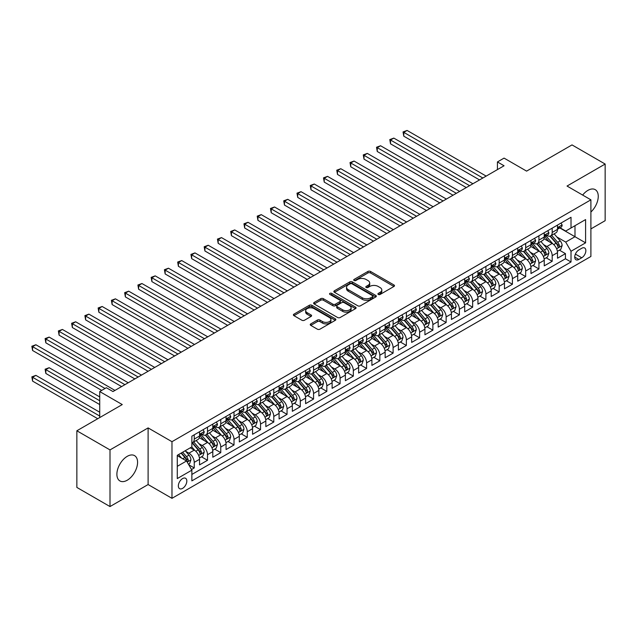 <?xml version="1.0" encoding="UTF-8"?>
<svg xmlns="http://www.w3.org/2000/svg" width="637" height="637" viewBox="0 0 637 637"><rect width="100%" height="100%" fill="white"/><g stroke="black" fill="none" stroke-linecap="round" stroke-linejoin="round"><path stroke-width="0.96" d="M378.29 294.453A1.29 0.741 0 0 0 380.114 294.453L393.945 286.467A1.839 1.059 0 0 0 394.478 285.718A1.839 1.059 0 0 0 393.945 284.962L370.519 271.442A1.839 1.059 0 0 0 367.915 271.442L354.092 279.428A1.29 0.741 0 0 0 353.71 279.954A1.29 0.741 0 0 0 354.092 280.479A1.29 0.741 0 0 0 355.908 280.479L357.699 279.444A5.892 3.4 0 0 1 366.028 279.444L367.979 280.567A5.892 3.4 0 0 1 369.707 282.971A5.892 3.4 0 0 1 367.979 285.376L366.195 286.411A1.29 0.741 0 0 0 365.813 286.937A1.29 0.741 0 0 0 366.195 287.462A1.29 0.741 0 0 0 368.011 287.462L369.802 286.427A5.892 3.4 0 0 1 378.131 286.427L380.082 287.558A5.892 3.4 0 0 1 381.81 289.962A5.892 3.4 0 0 1 380.082 292.367L378.29 293.402A1.29 0.741 0 0 0 377.916 293.928A1.29 0.741 0 0 0 378.29 294.453L378.29 293.402M127.233 480.226A14.627 8.44 120 0 0 136.788 467.343A14.627 8.44 120 0 0 134.542 455.622A14.627 8.44 120 0 0 127.233 456.347A14.627 8.44 120 0 0 117.678 469.23A14.627 8.44 120 0 0 119.923 480.951A14.627 8.44 120 0 0 127.233 480.226M590.897 212.025A14.627 8.44 120 0 0 595.229 189.651A14.627 8.44 120 0 0 587.919 190.375A14.627 8.44 120 0 0 582.656 195.065M182.58 488.38A5.996 3.464 120 0 0 186.506 483.093A5.996 3.464 120 0 0 185.582 478.283A5.996 3.464 120 0 0 182.58 478.578A5.996 3.464 120 0 0 178.663 483.865A5.996 3.464 120 0 0 179.586 488.675A5.996 3.464 120 0 0 182.58 488.38M310.792 323.883A1.839 1.059 0 0 0 310.251 324.631A1.839 1.059 0 0 0 310.792 325.388L317.361 329.178A1.839 1.059 0 0 0 319.965 329.178L335.317 320.315A1.839 1.059 0 0 0 335.858 319.559A1.839 1.059 0 0 0 335.317 318.811L311.899 305.29A1.839 1.059 0 0 0 309.295 305.29L293.936 314.152A1.839 1.059 0 0 0 293.402 314.901A1.839 1.059 0 0 0 293.936 315.657L301.874 320.236A1.839 1.059 0 0 0 304.478 320.236L311.047 316.446A1.839 1.059 0 0 0 311.589 315.689A1.839 1.059 0 0 0 311.047 314.941L307.114 312.671A4.921 2.843 0 0 1 305.672 310.657A4.921 2.843 0 0 1 308.714 308.037A4.921 2.843 0 0 1 314.073 308.65L329.496 317.552A4.921 2.843 0 0 1 330.937 319.559A4.921 2.843 0 0 1 327.896 322.187A4.921 2.843 0 0 1 322.537 321.574L319.965 320.085A1.839 1.059 0 0 0 317.361 320.085L310.792 323.883L310.792 325.388M590.897 228.914L605.15 220.681L605.15 164.043L572.01 144.91L526.6 171.122L504.066 158.111L497.433 161.941L504.066 165.763L112.98 391.556L106.355 387.726L99.722 391.556L99.722 417.577M110.002 449.913L110.002 506.558L148.11 484.55L148.11 427.913L110.002 449.913L76.854 430.779L122.264 404.567L99.722 391.556M148.11 427.913L171.974 441.688L590.897 199.827L590.897 256.464L171.974 498.325L171.974 441.688M605.15 164.043L567.034 186.052L590.897 199.827M357.835 305.816A1.839 1.059 0 0 0 360.431 305.816L375.79 296.946A1.839 1.059 0 0 0 376.324 296.197A1.839 1.059 0 0 0 375.79 295.449L352.365 281.92A1.839 1.059 0 0 0 349.761 281.92L334.409 290.791A1.839 1.059 0 0 0 333.868 291.539A1.839 1.059 0 0 0 334.409 292.287L357.835 305.816M330.436 294.732A1.29 0.741 0 0 1 331.742 294.907L331.742 293.378L355.557 307.13A1.839 1.059 0 0 1 356.091 307.878A1.839 1.059 0 0 1 355.557 308.634L340.198 317.497A1.839 1.059 0 0 1 337.594 317.497L314.176 303.976L314.176 302.471A1.839 1.059 0 0 0 313.635 303.22A1.839 1.059 0 0 0 314.176 303.976M314.176 302.471L320.745 298.673A1.839 1.059 0 0 1 323.349 298.673L332.848 304.16A1.839 1.059 0 0 0 335.452 304.16L339.808 301.643A1.839 1.059 0 0 0 340.349 300.895A1.839 1.059 0 0 0 339.808 300.138L329.918 294.429A1.29 0.741 0 0 1 329.544 293.904A1.29 0.741 0 0 1 330.34 293.219A1.29 0.741 0 0 1 331.742 293.378M110.002 506.558L76.854 487.424L76.854 430.779M191.498 469.533L194.245 467.94L188.743 464.763M185.614 451.251L188.942 453.17A7.501 4.332 60 0 1 194.245 462.358L199.548 459.293L199.548 464.883L207.503 460.288L201.475 456.809M198.871 443.591L202.2 445.518A7.501 4.332 60 0 1 207.503 454.699L212.806 451.641L212.806 457.223L220.76 452.636L214.733 449.149M212.129 435.939L215.457 437.866A7.501 4.332 60 0 1 220.76 447.047L226.063 443.989L226.063 449.571L234.018 444.984L227.99 441.497M225.387 428.287L228.715 430.206A7.501 4.332 60 0 1 234.018 439.395L239.321 436.329L239.321 441.919L247.275 437.324L241.248 433.845M238.644 420.635L241.972 422.554A7.501 4.332 60 0 1 247.275 431.743L252.578 428.677L252.578 434.267L260.533 429.672L254.505 426.193M251.902 412.975L255.23 414.902A7.501 4.332 60 0 1 260.533 424.083L265.836 421.025L265.836 426.615L273.791 422.02L267.755 418.533M265.159 405.323L268.488 407.25A7.501 4.332 60 0 1 273.791 416.431L279.094 413.373L279.094 418.955L287.048 414.368L281.013 410.881M278.417 397.671L281.745 399.59A7.501 4.332 60 0 1 287.048 408.779L292.351 405.713L292.351 411.303L300.306 406.709L294.27 403.229M291.674 390.019L295.003 391.938A7.501 4.332 60 0 1 300.306 401.127L305.609 398.061L305.609 403.651L313.563 399.057L307.528 395.577M304.932 382.367L308.26 384.286A7.501 4.332 60 0 1 313.563 393.467L318.866 390.409L318.866 395.999L326.821 391.405L320.785 387.917M318.189 374.707L321.518 376.634A7.501 4.332 60 0 1 326.821 385.815L332.124 382.757L332.124 388.339L340.078 383.753L334.043 380.265M331.447 367.055L334.775 368.974A7.501 4.332 60 0 1 340.078 378.163L345.381 375.097L345.381 380.687L353.336 376.093L347.3 372.613M344.705 359.403L348.033 361.322A7.501 4.332 60 0 1 353.336 370.511L358.639 367.445L358.639 373.035L366.594 368.441L360.558 364.961M357.962 351.751L361.29 353.67A7.501 4.332 60 0 1 366.594 362.851L371.897 359.794L371.897 365.383L379.843 360.789L373.815 357.309M371.212 344.091L374.548 346.018A7.501 4.332 60 0 1 379.843 355.199L385.146 352.142L385.146 357.723L393.101 353.137L387.073 349.649M384.469 336.44L387.798 338.358A7.501 4.332 60 0 1 393.101 347.547L398.404 344.482L398.404 350.071L406.358 345.477L400.331 341.997M397.727 328.788L401.055 330.707A7.501 4.332 60 0 1 406.358 339.895L411.661 336.83L411.661 342.419L419.616 337.825L413.588 334.345M410.984 321.136L414.313 323.055A7.501 4.332 60 0 1 419.616 332.235L424.919 329.178L424.919 334.767L432.873 330.173L426.846 326.693M424.242 313.476L427.57 315.403A7.501 4.332 60 0 1 432.873 324.583L438.176 321.526L438.176 327.107L446.131 322.521L440.103 319.033M437.5 305.824L440.828 307.743A7.501 4.332 60 0 1 446.131 316.931L451.434 313.866L451.434 319.455L459.388 314.861L453.361 311.382M450.757 298.172L454.085 300.091A7.501 4.332 60 0 1 459.388 309.279L464.692 306.214L464.692 311.804L472.646 307.209L466.61 303.73M464.015 290.52L467.343 292.439A7.501 4.332 60 0 1 472.646 301.62L477.949 298.562L477.949 304.152L485.904 299.557L479.868 296.078M477.272 282.86L480.601 284.787A7.501 4.332 60 0 1 485.904 293.968L491.207 290.91L491.207 296.492L499.161 291.905L493.126 288.418M490.53 275.208L493.858 277.127A7.501 4.332 60 0 1 499.161 286.316L504.464 283.258L504.464 288.84L512.419 284.245L506.383 280.766M503.787 267.556L507.116 269.475A7.501 4.332 60 0 1 512.419 278.664L517.722 275.598L517.722 281.188L525.676 276.593L519.641 273.114M517.045 259.904L520.373 261.823A7.501 4.332 60 0 1 525.676 271.012L530.979 267.946L530.979 273.536L538.934 268.941L532.898 265.462M530.303 252.244L533.631 254.171A7.501 4.332 60 0 1 538.934 263.352L544.237 260.294L544.237 265.876L552.191 261.289L552.191 255.7A7.501 4.332 -120 0 0 546.888 246.519L543.56 244.592M546.156 257.802L552.191 261.289M199.548 459.293A7.501 4.332 -120 0 0 194.245 450.112L190.272 447.811M212.806 451.641A7.501 4.332 -120 0 0 207.503 442.452L199.309 437.723M226.063 443.989A7.501 4.332 -120 0 0 220.76 434.8L212.567 430.071M239.321 436.329A7.501 4.332 -120 0 0 234.018 427.148L225.824 422.411M252.578 428.677A7.501 4.332 -120 0 0 247.275 419.496L239.082 414.759M265.836 421.025A7.501 4.332 -120 0 0 260.533 411.836L252.332 407.107M279.094 413.373A7.501 4.332 -120 0 0 273.791 404.184L265.589 399.455M292.351 405.713A7.501 4.332 -120 0 0 287.048 396.533L278.847 391.795M305.609 398.061A7.501 4.332 -120 0 0 300.306 388.881L292.104 384.143M318.866 390.409A7.501 4.332 -120 0 0 313.563 381.221L305.362 376.491M332.124 382.757A7.501 4.332 -120 0 0 326.821 373.569L318.619 368.839M345.381 375.097A7.501 4.332 -120 0 0 340.078 365.917L331.877 361.179M358.639 367.445A7.501 4.332 -120 0 0 353.336 358.265L345.135 353.527M371.897 359.794A7.501 4.332 -120 0 0 366.594 350.605L358.392 345.875M385.146 352.142A7.501 4.332 -120 0 0 379.843 342.953L371.65 338.223M398.404 344.482A7.501 4.332 -120 0 0 393.101 335.301L384.907 330.563M411.661 336.83A7.501 4.332 -120 0 0 406.358 327.649L398.165 322.911M424.919 329.178A7.501 4.332 -120 0 0 419.616 319.989L411.422 315.259M438.176 321.526A7.501 4.332 -120 0 0 432.873 312.337L424.68 307.607M451.434 313.866A7.501 4.332 -120 0 0 446.131 304.685L437.93 299.955M464.692 306.214A7.501 4.332 -120 0 0 459.388 297.033L451.187 292.295M477.949 298.562A7.501 4.332 -120 0 0 472.646 289.373L464.445 284.643M491.207 290.91A7.501 4.332 -120 0 0 485.904 281.721L477.702 276.991M504.464 283.258A7.501 4.332 -120 0 0 499.161 274.069L490.96 269.34M517.722 275.598A7.501 4.332 -120 0 0 512.419 266.417L504.217 261.68M530.979 267.946A7.501 4.332 -120 0 0 525.676 258.765L517.475 254.028M544.237 260.294A7.501 4.332 -120 0 0 538.934 251.105L530.732 246.376M581.748 248.279L578.834 249.959A5.813 3.352 120 0 0 575.036 255.079A5.813 3.352 120 0 0 575.928 259.737A5.813 3.352 120 0 0 578.834 259.45L581.748 257.77A5.813 3.352 120 0 0 585.546 252.642A5.813 3.352 120 0 0 584.655 247.984A5.813 3.352 120 0 0 581.748 248.279M177.277 466.332L186.561 460.973L191.864 470.162L191.864 480.879L571.015 261.974L571.015 251.265L565.712 242.076L556.818 236.94M191.864 470.162L177.277 478.578L177.277 455.312L191.864 446.895L191.864 436.178L571.015 217.281L571.015 227.99L585.594 219.574L585.594 242.84L571.015 251.265M202.136 434.458L202.2 434.498A7.501 4.332 60 0 0 205.95 434.864L211.253 431.806A7.501 4.332 -120 0 0 212.806 428.375L212.806 424.083M215.394 426.798L215.457 426.838A7.501 4.332 60 0 0 219.208 427.212L224.511 424.146A7.501 4.332 -120 0 0 226.063 420.715L226.063 416.431M228.651 419.146L228.715 419.186A7.501 4.332 60 0 0 232.465 419.56L237.768 416.494A7.501 4.332 -120 0 0 239.321 413.063L239.321 408.779M241.901 411.494L241.972 411.534A7.501 4.332 60 0 0 245.723 411.9L251.026 408.843A7.501 4.332 -120 0 0 252.578 405.411L252.578 401.127M255.158 403.842L255.23 403.882A7.501 4.332 60 0 0 258.98 404.248L264.283 401.191A7.501 4.332 -120 0 0 265.836 397.759L265.836 393.467M268.416 396.182L268.488 396.222A7.501 4.332 60 0 0 272.238 396.596L277.541 393.539A7.501 4.332 -120 0 0 279.094 390.099L279.094 385.815M281.673 388.53L281.745 388.57A7.501 4.332 60 0 0 285.495 388.944L290.798 385.879A7.501 4.332 -120 0 0 292.351 382.447L292.351 378.163M294.931 380.878L295.003 380.918A7.501 4.332 60 0 0 298.753 381.292L304.056 378.227A7.501 4.332 -120 0 0 305.609 374.795L305.609 370.511M308.189 373.226L308.26 373.266A7.501 4.332 60 0 0 312.011 373.632L317.314 370.575A7.501 4.332 -120 0 0 318.866 367.143L318.866 362.851M321.446 365.566L321.518 365.606A7.501 4.332 60 0 0 325.268 365.98L330.571 362.923A7.501 4.332 -120 0 0 332.124 359.483L332.124 355.199M334.704 357.914L334.775 357.954A7.501 4.332 60 0 0 338.526 358.328L343.829 355.263A7.501 4.332 -120 0 0 345.381 351.831L345.381 347.547M347.961 350.262L348.033 350.302A7.501 4.332 60 0 0 351.783 350.676L357.086 347.611A7.501 4.332 -120 0 0 358.639 344.179L358.639 339.895M361.219 342.61L361.29 342.65A7.501 4.332 60 0 0 365.033 343.017L370.336 339.959A7.501 4.332 -120 0 0 371.897 336.527L371.897 332.235M374.476 334.951L374.548 334.99A7.501 4.332 60 0 0 378.29 335.365L383.593 332.307A7.501 4.332 -120 0 0 385.146 328.867L385.146 324.583M387.734 327.299L387.798 327.338A7.501 4.332 60 0 0 391.548 327.713L396.851 324.647A7.501 4.332 -120 0 0 398.404 321.215L398.404 316.931M400.992 319.647L401.055 319.686A7.501 4.332 60 0 0 404.806 320.061L410.109 316.995A7.501 4.332 -120 0 0 411.661 313.563L411.661 309.279M414.249 311.995L414.313 312.034A7.501 4.332 60 0 0 418.063 312.401L423.366 309.343A7.501 4.332 -120 0 0 424.919 305.911L424.919 301.62M427.507 304.335L427.57 304.375A7.501 4.332 60 0 0 431.321 304.749L436.624 301.691A7.501 4.332 -120 0 0 438.176 298.251L438.176 293.968M440.756 296.683L440.828 296.723A7.501 4.332 60 0 0 444.578 297.097L449.881 294.031A7.501 4.332 -120 0 0 451.434 290.599L451.434 286.316M454.014 289.031L454.085 289.071A7.501 4.332 60 0 0 457.836 289.445L463.139 286.379A7.501 4.332 -120 0 0 464.692 282.947L464.692 278.664M467.271 281.379L467.343 281.419A7.501 4.332 60 0 0 471.093 281.785L476.396 278.727A7.501 4.332 -120 0 0 477.949 275.295L477.949 271.004M480.529 273.727L480.601 273.767A7.501 4.332 60 0 0 484.351 274.133L489.654 271.075A7.501 4.332 -120 0 0 491.207 267.644L491.207 263.352M493.786 266.067L493.858 266.107A7.501 4.332 60 0 0 497.608 266.481L502.912 263.415A7.501 4.332 -120 0 0 504.464 259.984L504.464 255.7M507.044 258.415L507.116 258.455A7.501 4.332 60 0 0 510.866 258.829L516.169 255.763A7.501 4.332 -120 0 0 517.722 252.332L517.722 248.048M520.302 250.763L520.373 250.803A7.501 4.332 60 0 0 524.124 251.169L529.427 248.112A7.501 4.332 -120 0 0 530.979 244.68L530.979 240.388M533.559 243.111L533.631 243.151A7.501 4.332 60 0 0 537.381 243.517L542.684 240.46A7.501 4.332 -120 0 0 544.237 237.028L544.237 232.736M191.864 474.446L565.449 258.765L565.449 253.637L557.494 258.224L557.494 252.642A7.501 4.332 -120 0 0 552.191 243.453L543.99 238.724M546.817 235.451L546.888 235.491A7.501 4.332 -120 0 0 550.639 235.865A7.501 4.332 -120 0 0 552.191 232.433L552.191 228.15M550.639 235.865L555.942 232.8A7.501 4.332 -120 0 0 557.494 229.368L557.494 225.084M194.245 434.8L194.245 439.084A7.501 4.332 60 0 1 192.692 442.516A7.501 4.332 60 0 1 191.864 442.826M192.692 442.516L197.996 439.458A7.501 4.332 -120 0 0 199.548 436.026L199.548 431.735M207.503 427.148L207.503 431.432A7.501 4.332 60 0 1 205.95 434.864M220.76 419.496L220.76 423.78A7.501 4.332 60 0 1 219.208 427.212M234.018 411.836L234.018 416.128A7.501 4.332 60 0 1 232.465 419.56M247.275 404.184L247.275 408.468A7.501 4.332 60 0 1 245.723 411.9M260.533 396.533L260.533 400.816A7.501 4.332 60 0 1 258.98 404.248M273.791 388.881L273.791 393.164A7.501 4.332 60 0 1 272.238 396.596M287.048 381.221L287.048 385.512A7.501 4.332 60 0 1 285.495 388.944M300.306 373.569L300.306 377.852A7.501 4.332 60 0 1 298.753 381.292M313.563 365.917L313.563 370.201A7.501 4.332 60 0 1 312.011 373.632M326.821 358.265L326.821 362.549A7.501 4.332 60 0 1 325.268 365.98M340.078 350.605L340.078 354.897A7.501 4.332 60 0 1 338.526 358.328M353.336 342.953L353.336 347.237A7.501 4.332 60 0 1 351.783 350.676M366.594 335.301L366.594 339.585A7.501 4.332 60 0 1 365.033 343.017M379.843 327.649L379.843 331.933A7.501 4.332 60 0 1 378.29 335.365M393.101 319.989L393.101 324.281A7.501 4.332 60 0 1 391.548 327.713M406.358 312.337L406.358 316.621A7.501 4.332 60 0 1 404.806 320.061M419.616 304.685L419.616 308.969A7.501 4.332 60 0 1 418.063 312.401M432.873 297.033L432.873 301.317A7.501 4.332 60 0 1 431.321 304.749M446.131 289.373L446.131 293.665A7.501 4.332 60 0 1 444.578 297.097M459.388 281.721L459.388 286.013A7.501 4.332 60 0 1 457.836 289.445M472.646 274.069L472.646 278.353A7.501 4.332 60 0 1 471.093 281.785M485.904 266.417L485.904 270.701A7.501 4.332 60 0 1 484.351 274.133M499.161 258.757L499.161 263.049A7.501 4.332 60 0 1 497.608 266.481M512.419 251.105L512.419 255.397A7.501 4.332 60 0 1 510.866 258.829M525.676 243.453L525.676 247.737A7.501 4.332 60 0 1 524.124 251.169M538.934 235.801L538.934 240.085A7.501 4.332 60 0 1 537.381 243.517M538.934 263.352L538.934 268.941M525.676 271.012L525.676 276.593M512.419 278.664L512.419 284.245M499.161 286.316L499.161 291.905M485.904 293.968L485.904 299.557M472.646 301.62L472.646 307.209M459.388 309.279L459.388 314.861M446.131 316.931L446.131 322.521M432.873 324.583L432.873 330.173M419.616 332.235L419.616 337.825M406.358 339.895L406.358 345.477M393.101 347.547L393.101 353.137M379.843 355.199L379.843 360.789M366.594 362.851L366.594 368.441M353.336 370.511L353.336 376.093M340.078 378.163L340.078 383.753M326.821 385.815L326.821 391.405M313.563 393.467L313.563 399.057M300.306 401.127L300.306 406.709M287.048 408.779L287.048 414.368M273.791 416.431L273.791 422.02M260.533 424.083L260.533 429.672M247.275 431.743L247.275 437.324M234.018 439.395L234.018 444.984M220.76 447.047L220.76 452.636M207.503 454.699L207.503 460.288M194.245 462.358L194.245 467.94M186.561 460.973L177.277 455.622M565.712 242.076L574.988 236.717L574.988 225.697L585.594 219.574M559.812 227.95L585.594 242.84M560.074 227.799L565.712 231.056L571.015 227.99M148.11 484.55L171.974 498.325M497.433 161.941L497.433 169.593M559.413 250.15L565.449 253.637M565.449 258.765L571.015 261.974M378.808 294.628L380.082 293.896A5.892 3.4 0 0 0 381.81 291.491L381.81 289.962M369.707 282.971L369.707 284.508A5.892 3.4 0 0 1 367.979 286.913L366.705 287.645M393.913 286.483L370.519 272.97A1.839 1.059 0 0 0 367.915 272.97L354.602 280.662M375.766 296.961L352.365 283.457A1.839 1.059 0 0 0 349.761 283.457L334.433 292.303L334.409 290.791M372.534 296.723A1.29 0.741 0 0 0 372.916 296.197A1.29 0.741 0 0 0 372.534 295.672L351.974 283.799A1.29 0.741 0 0 0 350.151 283.799L348.264 284.89A5.892 3.4 0 0 0 346.544 287.295A5.892 3.4 0 0 0 348.264 289.7L362.318 297.813A5.892 3.4 0 0 0 370.646 297.813L372.534 296.723L372.534 298.251A1.29 0.741 0 0 0 372.916 297.726L372.916 296.197M346.544 287.295L346.544 288.824A5.892 3.4 0 0 0 348.264 291.228L348.264 289.7M372.534 298.251L370.646 299.342A5.892 3.4 0 0 1 362.318 299.342L348.264 291.228M314.2 303.984L320.745 300.21L320.745 298.673M340.349 300.895L340.349 302.424A1.839 1.059 0 0 1 339.808 303.172L335.452 305.688A1.839 1.059 0 0 1 332.848 305.688L323.349 300.21A1.839 1.059 0 0 0 320.745 300.21M331.742 294.907L355.526 308.642M342.706 309.853A4.921 2.843 0 0 0 348.065 310.466A4.921 2.843 0 0 0 351.106 307.838A4.921 2.843 0 0 0 349.665 305.832L344.235 302.694A1.839 1.059 0 0 0 341.631 302.694L337.268 305.211A1.839 1.059 0 0 0 336.734 305.967A1.839 1.059 0 0 0 337.268 306.716L342.706 309.853L342.706 311.382A4.921 2.843 0 0 0 348.065 311.995A4.921 2.843 0 0 0 351.106 309.375L351.106 307.838M336.734 305.967L336.734 307.496A1.839 1.059 0 0 0 337.268 308.244L337.268 306.716M342.706 311.382L337.268 308.244M330.937 319.559L330.937 321.096A4.921 2.843 0 0 1 327.896 323.715A4.921 2.843 0 0 1 322.537 323.102L319.965 321.621A1.839 1.059 0 0 0 317.361 321.621L310.816 325.396M305.672 310.657L305.672 312.194A4.921 2.843 0 0 0 307.114 314.2L307.114 312.671M311.023 316.462L307.114 314.2M335.317 318.811L335.317 320.315L311.899 306.819A1.839 1.059 0 0 0 309.295 306.819L293.96 315.665M557.383 251.328L560.807 249.346L562.129 245.524A4.969 2.867 -120 0 0 560.194 240.858L554.142 233.843M552.924 243.939L546.005 235.921M548.983 241.606L544.969 236.956A11.904 6.872 -120 0 0 544.595 236.542M403.778 166.798L453.026 195.233L377.263 151.495L377.263 147.665L380.576 145.754L459.651 191.411M549.962 236.136L556.085 243.23A4.969 2.867 60 0 1 557.861 246.646C558.601 247.65 559.135 247.347 559.445 245.731A4.969 2.867 -120 0 0 557.678 242.307L551.618 235.3M550.32 236.016L556.905 243.637A2.532 1.465 60 0 1 557.542 244.632L559.445 245.731M557.861 246.646L558.219 247.236M561.006 223.054L562.129 225.004A4.969 2.867 60 0 1 561.101 227.202L558.585 228.659A4.969 2.867 -120 0 0 559.445 227.513L559.342 227.075M482.854 178.01L403.778 132.361L407.091 130.442L486.166 176.099M557.654 228.89L557.678 228.89A4.969 2.867 -120 0 0 558.585 228.659M558.808 227.146L559.445 227.513C559.135 226.764 558.609 227.075 557.861 228.436A4.969 2.867 60 0 1 557.494 229.137M479.542 179.929L403.778 136.183L403.778 132.361L403.046 131.939L407.091 130.442M403.778 136.183L403.046 131.939M544.125 258.98L547.549 256.998L548.871 253.176A4.969 2.867 -120 0 0 546.936 248.51L540.885 241.495M539.666 251.591L532.747 243.581M535.725 249.258L531.712 244.608A11.904 6.872 -120 0 0 531.338 244.194M390.521 174.45L439.769 202.885L364.006 159.146L364.006 155.317L367.318 153.406L446.394 199.062M536.704 243.788L542.828 250.882A4.969 2.867 60 0 1 544.603 254.306C545.344 255.302 545.877 254.999 546.188 253.383A4.969 2.867 -120 0 0 544.42 249.967L538.361 242.952M537.063 243.676L543.648 251.297A2.532 1.465 60 0 1 544.285 252.284L546.188 253.383M544.603 254.306L544.961 254.896M530.868 266.632L534.292 264.658L535.613 260.828A4.969 2.867 -120 0 0 533.679 256.162L527.627 249.147M526.409 259.243L519.489 251.233M522.467 256.91L518.454 252.26A11.904 6.872 -120 0 0 518.088 251.846M377.263 182.11L426.511 210.544L350.748 166.798L350.748 162.976L354.061 161.057L433.136 206.714M523.447 251.44L529.57 258.534A4.969 2.867 60 0 1 531.346 261.958C532.086 262.954 532.62 262.651 532.938 261.043A4.969 2.867 -120 0 0 531.162 257.619L525.103 250.604M523.805 251.328L530.39 258.948A2.532 1.465 60 0 1 531.027 259.936L532.938 261.043M531.346 261.958L531.704 262.548M517.61 274.284L521.034 272.31L522.356 268.48A4.969 2.867 -120 0 0 520.421 263.814L514.37 256.807M513.151 266.903L506.232 258.885M509.218 264.57L505.197 259.912A11.904 6.872 -120 0 0 504.83 259.498M364.006 189.762L413.254 218.196L337.491 174.45L337.491 170.628L340.803 168.709L419.887 214.366M510.189 259.1L516.312 266.186A4.969 2.867 60 0 1 518.088 269.61C518.837 270.614 519.362 270.303 519.681 268.695A4.969 2.867 -120 0 0 517.905 265.271L511.845 258.256M510.548 258.98L517.133 266.6A2.532 1.465 60 0 1 517.77 267.596L519.681 268.695M518.088 269.61L518.446 270.199M504.353 281.944L507.777 279.962L509.098 276.139A4.969 2.867 -120 0 0 507.171 271.473L501.112 264.459M499.894 274.555L492.974 266.537M495.96 272.222L491.939 267.572A11.904 6.872 -120 0 0 491.573 267.15M350.748 197.414L399.996 225.848L324.233 182.11L324.233 178.28L327.545 176.369L406.629 222.026M496.932 266.752L503.055 273.846A4.969 2.867 60 0 1 504.83 277.262C505.579 278.265 506.104 277.955 506.423 276.347A4.969 2.867 -120 0 0 504.647 272.923L498.588 265.916M497.29 266.632L503.875 274.252A2.532 1.465 60 0 1 504.512 275.248L506.423 276.347M504.83 277.262L505.189 277.851M547.748 230.713L548.871 232.664A4.969 2.867 60 0 1 547.844 234.862L545.328 236.311A4.969 2.867 -120 0 0 546.188 235.172L546.084 234.727M469.596 185.67L390.521 140.013L393.833 138.102L472.909 183.751M544.396 236.55L544.42 236.55A4.969 2.867 -120 0 0 545.328 236.311M545.551 234.798L546.188 235.172C545.877 234.424 545.352 234.727 544.603 236.088A4.969 2.867 60 0 1 544.237 236.797M466.284 187.581L390.521 143.835L390.521 140.013L389.788 139.591L393.833 138.102M390.521 143.835L389.788 139.591M534.491 238.365L535.613 240.316A4.969 2.867 60 0 1 534.586 242.514L532.07 243.971A4.969 2.867 -120 0 0 532.938 242.824L532.827 242.378M456.339 193.322L376.531 147.243L380.576 145.754M531.147 244.202L531.162 244.202A4.969 2.867 -120 0 0 532.07 243.971M532.293 242.45L532.938 242.824C532.62 242.076 532.094 242.378 531.346 243.74A4.969 2.867 60 0 1 530.979 244.449M377.263 151.495L376.531 147.243M521.233 246.017L522.356 247.968A4.969 2.867 60 0 1 521.329 250.166L518.813 251.623A4.969 2.867 -120 0 0 519.681 250.476L519.569 250.038M443.081 200.974L363.273 154.895L367.318 153.406M517.889 251.854L517.905 251.854A4.969 2.867 -120 0 0 518.813 251.623M519.036 250.11L519.681 250.476C519.362 249.728 518.837 250.038 518.088 251.392A4.969 2.867 60 0 1 517.722 252.101M364.006 159.146L363.273 154.895M507.976 253.669L509.098 255.62A4.969 2.867 60 0 1 508.071 257.818L505.555 259.275A4.969 2.867 -120 0 0 506.423 258.128L506.319 257.69M429.824 208.625L350.016 162.554L354.061 161.057M504.631 259.506L504.647 259.506A4.969 2.867 -120 0 0 505.555 259.275M505.778 257.762L506.423 258.128C506.104 257.38 505.579 257.69 504.83 259.052A4.969 2.867 60 0 1 504.464 259.753M350.748 166.798L350.016 162.554M491.095 289.596L494.519 287.613L495.849 283.791A4.969 2.867 -120 0 0 493.914 279.125L487.854 272.11M486.636 282.207L479.717 274.197M482.703 279.874L478.682 275.224A11.904 6.872 -120 0 0 478.315 274.81M337.491 205.066L386.739 233.5L310.975 189.762L310.975 185.932L314.288 184.021L393.371 229.678M483.674 274.404L489.797 281.498A4.969 2.867 60 0 1 491.573 284.922C492.321 285.917 492.847 285.615 493.165 283.998A4.969 2.867 -120 0 0 491.39 280.583L485.338 273.568M484.032 274.284L490.617 281.912A2.532 1.465 60 0 1 491.254 282.9L493.165 283.998M491.573 284.922L491.931 285.511M494.718 261.321L495.849 263.28A4.969 2.867 60 0 1 494.814 265.478L492.297 266.927A4.969 2.867 -120 0 0 493.165 265.788L493.062 265.342M416.566 216.285L336.758 170.206L340.803 168.709M491.374 267.166L491.39 267.166A4.969 2.867 -120 0 0 492.297 266.927M492.52 265.414L493.165 265.788C492.847 265.04 492.321 265.342 491.573 266.704A4.969 2.867 60 0 1 491.207 267.413M337.491 174.45L336.758 170.206M477.838 297.248L481.261 295.273L482.591 291.443A4.969 2.867 -120 0 0 480.656 286.777L474.597 279.762M473.387 289.859L466.459 281.849M469.445 287.526L465.424 282.876A11.904 6.872 -120 0 0 465.058 282.462M324.233 212.726L373.481 241.16L297.718 197.414L297.718 193.592L301.03 191.673L380.114 237.33M470.417 282.056L476.548 289.15A4.969 2.867 60 0 1 478.315 292.574C479.064 293.569 479.589 293.267 479.908 291.658A4.969 2.867 -120 0 0 478.132 288.235L472.081 281.22M470.775 281.944L477.36 289.564A2.532 1.465 60 0 1 477.997 290.552L479.908 291.658M478.315 292.574L478.674 293.163M481.461 268.981L482.591 270.932A4.969 2.867 60 0 1 481.556 273.13L479.04 274.587A4.969 2.867 -120 0 0 479.908 273.44L479.804 272.994M403.309 223.937L323.508 177.858L327.545 176.369M478.116 274.818L478.132 274.818A4.969 2.867 -120 0 0 479.04 274.587M479.263 273.066L479.908 273.44C479.597 272.692 479.064 272.994 478.315 274.356A4.969 2.867 60 0 1 477.949 275.065M324.233 182.11L323.508 177.858M464.58 304.9L468.004 302.925L469.334 299.095A4.969 2.867 -120 0 0 467.399 294.429L461.339 287.422M460.129 297.519L453.202 289.501M456.188 295.178L452.166 290.528A11.904 6.872 -120 0 0 451.8 290.114M310.975 220.378L360.224 248.812L284.46 205.066L284.46 201.244L287.781 199.325L366.856 244.982M457.159 289.716L463.29 296.802A4.969 2.867 60 0 1 465.058 300.226C465.806 301.229 466.332 300.919 466.65 299.31A4.969 2.867 -120 0 0 464.875 295.887L458.823 288.872M457.517 289.596L464.102 297.216A2.532 1.465 60 0 1 464.739 298.212L466.65 299.31M465.058 300.226L465.416 300.815M468.203 276.633L469.334 278.584A4.969 2.867 60 0 1 468.306 280.782L465.782 282.239A4.969 2.867 -120 0 0 466.65 281.092L466.547 280.654M390.051 231.589L310.251 185.51L314.288 184.021M464.859 282.47L464.875 282.47A4.969 2.867 -120 0 0 465.782 282.239M466.005 280.726L466.65 281.092C466.34 280.344 465.806 280.654 465.058 282.008A4.969 2.867 60 0 1 464.692 282.717M310.975 189.762L310.251 185.51M451.322 312.56L454.746 310.577L456.076 306.747A4.969 2.867 -120 0 0 454.141 302.089L448.082 295.074M446.871 305.171L439.944 297.153M442.93 302.838L438.909 298.188A11.904 6.872 -120 0 0 438.543 297.766M297.718 228.03L346.966 256.464L271.203 212.726L271.203 208.896L274.523 206.985L353.599 252.634M443.901 297.368L450.033 304.462A4.969 2.867 60 0 1 451.8 307.878C452.549 308.881 453.074 308.571 453.393 306.962A4.969 2.867 -120 0 0 451.617 303.538L445.566 296.524M444.26 297.248L450.845 304.868A2.532 1.465 60 0 1 451.482 305.864L453.393 306.962M451.8 307.878L452.166 308.467M454.945 284.285L456.076 286.236A4.969 2.867 60 0 1 455.049 288.434L452.525 289.891A4.969 2.867 -120 0 0 453.393 288.744L453.289 288.306M376.801 239.241L296.993 193.17L301.03 191.673M451.601 290.122L451.617 290.122A4.969 2.867 -120 0 0 452.525 289.891M452.748 288.378L453.393 288.744C453.082 287.996 452.549 288.306 451.8 289.668A4.969 2.867 60 0 1 451.434 290.368M297.718 197.414L296.993 193.17M438.065 320.212L441.489 318.229L442.819 314.407A4.969 2.867 -120 0 0 440.884 309.741L434.824 302.726M433.614 312.823L426.686 304.805M429.672 310.49L425.651 305.84A11.904 6.872 -120 0 0 425.285 305.426M284.46 235.682L333.708 264.116L257.945 220.378L257.945 216.548L261.266 214.637L340.341 260.294M430.644 305.019L436.775 312.114A4.969 2.867 60 0 1 438.543 315.538C439.291 316.533 439.825 316.231 440.135 314.614A4.969 2.867 -120 0 0 438.367 311.19L432.308 304.183M431.01 304.9L437.587 312.528A2.532 1.465 60 0 1 438.224 313.515L440.135 314.614M438.543 315.538L438.909 316.127M424.807 327.864L428.231 325.889L429.561 322.059A4.969 2.867 -120 0 0 427.626 317.393L421.567 310.378M420.356 320.475L413.429 312.464M416.415 318.142L412.394 313.492A11.904 6.872 -120 0 0 412.028 313.078M271.203 243.342L320.459 271.776L244.688 228.03L244.688 224.2L248.008 222.289L327.084 267.946M417.386 312.671L423.517 319.766A4.969 2.867 60 0 1 425.285 323.19C426.034 324.185 426.567 323.883 426.878 322.274A4.969 2.867 -120 0 0 425.11 318.85L419.05 311.835M417.753 312.56L424.33 320.18A2.532 1.465 60 0 1 424.967 321.167L426.878 322.274M425.285 323.19L425.651 323.779M411.55 335.516L414.982 333.541L416.303 329.711A4.969 2.867 -120 0 0 414.368 325.045L408.309 318.038M407.099 328.135L400.171 320.116M403.157 325.794L399.136 321.144A11.904 6.872 -120 0 0 398.77 320.73M257.945 250.994L307.201 279.428L231.438 235.682L231.438 231.86L234.75 229.941L313.826 275.598M404.129 320.323L410.26 327.418A4.969 2.867 60 0 1 412.028 330.842C412.776 331.845 413.309 331.535 413.62 329.926A4.969 2.867 -120 0 0 411.852 326.502L405.793 319.487M404.495 320.212L411.072 327.832A2.532 1.465 60 0 1 411.717 328.819L413.62 329.926M412.028 330.842L412.394 331.431M398.292 343.168L401.724 341.193L403.046 337.363A4.969 2.867 -120 0 0 401.111 332.705L395.051 325.69M393.841 335.787L386.922 327.768M389.9 333.454L385.887 328.796A11.904 6.872 -120 0 0 385.512 328.381M244.688 258.646L293.944 287.08L218.18 243.342L218.18 239.512L221.493 237.601L300.568 283.25M390.871 327.983L397.002 335.078A4.969 2.867 60 0 1 398.77 338.494C399.518 339.497 400.052 339.187 400.362 337.578A4.969 2.867 -120 0 0 398.595 334.154L392.535 327.139M391.237 327.864L397.822 335.484A2.532 1.465 60 0 1 398.459 336.479L400.362 337.578M398.77 338.494L399.136 339.083M385.035 350.828L388.466 348.845L389.788 345.023A4.969 2.867 -120 0 0 387.853 340.357L381.794 333.342M380.584 343.439L373.664 335.42M376.642 341.106L372.629 336.455A11.904 6.872 -120 0 0 372.255 336.041M231.438 266.298L280.686 294.732L204.923 250.994L204.923 247.164L208.235 245.253L287.311 290.91M377.622 335.635L383.745 342.73A4.969 2.867 60 0 1 385.512 346.154C386.261 347.149 386.794 346.847 387.105 345.23A4.969 2.867 -120 0 0 385.337 341.806L379.278 334.799M377.98 335.516L384.565 343.144A2.532 1.465 60 0 1 385.202 344.131L387.105 345.23M385.512 346.154L385.879 346.743M371.785 358.48L375.209 356.505L376.531 352.675A4.969 2.867 -120 0 0 374.596 348.009L368.536 340.994M367.326 351.091L360.407 343.08M363.385 348.757L359.372 344.107A11.904 6.872 -120 0 0 358.997 343.693M218.18 273.958L267.429 302.392L191.665 258.646L191.665 254.816L194.978 252.905L274.053 298.562M364.364 343.287L370.487 350.382A4.969 2.867 60 0 1 372.263 353.806C373.003 354.801 373.537 354.498 373.847 352.89A4.969 2.867 -120 0 0 372.08 349.466L366.02 342.451M364.722 343.176L371.307 350.796A2.532 1.465 60 0 1 371.944 351.783L373.847 352.89M372.263 353.806L372.621 354.395M358.527 366.132L361.951 364.157L363.273 360.327A4.969 2.867 -120 0 0 361.338 355.661L355.287 348.654M354.068 358.75L347.149 350.732M350.127 356.409L346.114 351.759A11.904 6.872 -120 0 0 345.74 351.345M204.923 281.61L254.171 310.044L178.408 266.298L178.408 262.476L181.72 260.557L260.796 306.214M351.106 350.939L357.23 358.034A4.969 2.867 60 0 1 359.005 361.458C359.746 362.461 360.279 362.15 360.59 360.542A4.969 2.867 -120 0 0 358.822 357.118L352.763 350.103M351.465 350.828L358.05 358.448A2.532 1.465 60 0 1 358.687 359.435L360.59 360.542M359.005 361.458L359.364 362.047M345.27 373.784L348.694 371.809L350.016 367.979A4.969 2.867 -120 0 0 348.081 363.321L342.029 356.306M340.811 366.402L333.892 358.384M336.869 364.069L332.856 359.411A11.904 6.872 -120 0 0 332.482 358.997M191.665 289.262L240.913 317.696L165.15 273.958L165.15 270.128L168.463 268.217L247.538 313.866M337.849 358.599L343.972 365.694A4.969 2.867 60 0 1 345.748 369.11C346.488 370.113 347.022 369.802 347.332 368.194A4.969 2.867 -120 0 0 345.565 364.77L339.505 357.755M338.207 358.48L344.792 366.1A2.532 1.465 60 0 1 345.429 367.095L347.332 368.194M345.748 369.11L346.106 369.699M332.012 381.444L335.436 379.461L336.758 375.639A4.969 2.867 -120 0 0 334.823 370.973L328.772 363.958M327.553 374.054L320.634 366.036M323.62 371.721L319.599 367.071A11.904 6.872 -120 0 0 319.233 366.657M178.408 296.914L227.656 325.348L151.893 281.61L151.893 277.78L155.205 275.869L234.281 321.526M324.591 366.251L330.714 373.346A4.969 2.867 60 0 1 332.49 376.77C333.239 377.765 333.764 377.462 334.083 375.846A4.969 2.867 -120 0 0 332.307 372.422L326.248 365.415M324.95 366.132L331.535 373.76A2.532 1.465 60 0 1 332.172 374.747L334.083 375.846M332.49 376.77L332.848 377.359M318.755 389.096L322.179 387.121L323.5 383.291A4.969 2.867 -120 0 0 321.566 378.625L315.514 371.61M314.296 381.706L307.376 373.696M310.362 379.373L306.341 374.723A11.904 6.872 -120 0 0 305.975 374.309M165.15 304.574L214.398 333.008L138.635 289.262L138.635 285.432L141.947 283.521L221.031 329.178M311.334 373.903L317.457 380.998A4.969 2.867 60 0 1 319.233 384.422C319.981 385.417 320.507 385.114 320.825 383.498A4.969 2.867 -120 0 0 319.049 380.082L312.99 373.067M311.692 373.792L318.277 381.412A2.532 1.465 60 0 1 318.914 382.399L320.825 383.498M319.233 384.422L319.591 385.011M305.497 396.747L308.921 394.773L310.251 390.943A4.969 2.867 -120 0 0 308.316 386.277L302.257 379.27M301.038 389.358L294.119 381.348M297.105 387.025L293.084 382.375A11.904 6.872 -120 0 0 292.717 381.961M151.893 312.226L201.141 340.66L125.378 296.914L125.378 293.092L128.69 291.173L207.773 336.83M298.076 381.555L304.199 388.65A4.969 2.867 60 0 1 305.975 392.073C306.723 393.077 307.249 392.766 307.567 391.158A4.969 2.867 -120 0 0 305.792 387.734L299.732 380.719M298.435 381.444L305.019 389.064A2.532 1.465 60 0 1 305.656 390.051L307.567 391.158M305.975 392.073L306.333 392.663M292.24 404.399L295.664 402.425L296.993 398.595A4.969 2.867 -120 0 0 295.058 393.929L288.999 386.922M287.781 397.018L280.861 389M283.847 394.685L279.826 390.027A11.904 6.872 -120 0 0 279.46 389.613M138.635 319.878L187.883 348.312L112.12 304.574L112.12 300.744L115.432 298.833L194.516 344.482M284.819 389.215L290.942 396.302A4.969 2.867 60 0 1 292.717 399.725C293.466 400.729 293.991 400.418 294.31 398.81A4.969 2.867 -120 0 0 292.534 395.386L286.483 388.371M285.177 389.096L291.762 396.716A2.532 1.465 60 0 1 292.399 397.711L294.31 398.81M292.717 399.725L293.076 400.315M441.688 291.937L442.819 293.896A4.969 2.867 60 0 1 441.791 296.094L439.267 297.543A4.969 2.867 -120 0 0 440.135 296.404L440.032 295.958M363.544 246.901L283.736 200.822L287.781 199.325M438.344 297.774L438.367 297.774A4.969 2.867 -120 0 0 439.267 297.543M439.49 296.03L440.135 296.404C439.825 295.656 439.291 295.958 438.543 297.32A4.969 2.867 60 0 1 438.176 298.028M284.46 205.066L283.736 200.822M428.43 299.597L429.561 301.548A4.969 2.867 60 0 1 428.534 303.745L426.01 305.195A4.969 2.867 -120 0 0 426.878 304.056L426.774 303.61M350.286 254.553L270.478 208.474L274.523 206.985M425.086 305.434L425.11 305.434A4.969 2.867 -120 0 0 426.01 305.195M426.233 303.682L426.878 304.056C426.567 303.308 426.034 303.61 425.285 304.972A4.969 2.867 60 0 1 424.919 305.68M271.203 212.726L270.478 208.474M415.181 307.249L416.303 309.2A4.969 2.867 60 0 1 415.276 311.397L412.752 312.855A4.969 2.867 -120 0 0 413.62 311.708L413.517 311.27M337.029 262.205L257.221 216.126L261.266 214.637M411.828 313.086L411.852 313.086A4.969 2.867 -120 0 0 412.752 312.855M412.983 311.334L413.62 311.708C413.309 310.96 412.776 311.262 412.028 312.624A4.969 2.867 60 0 1 411.661 313.332M257.945 220.378L257.221 216.126M401.923 314.901L403.046 316.852A4.969 2.867 60 0 1 402.019 319.049L399.503 320.507A4.969 2.867 -120 0 0 400.362 319.36L400.259 318.922M323.771 269.857L243.963 223.786L248.008 222.289M398.571 320.737L398.595 320.737A4.969 2.867 -120 0 0 399.503 320.507M399.725 318.994L400.362 319.36C400.052 318.611 399.518 318.922 398.77 320.284A4.969 2.867 60 0 1 398.404 320.984M244.688 228.03L243.963 223.786M388.666 322.553L389.788 324.504A4.969 2.867 60 0 1 388.761 326.709L386.245 328.159A4.969 2.867 -120 0 0 387.105 327.012L387.001 326.574M310.514 277.517L230.705 231.438L234.75 229.941M385.313 328.389L385.337 328.389A4.969 2.867 -120 0 0 386.245 328.159M386.468 326.646L387.105 327.012C386.794 326.263 386.261 326.574 385.512 327.936A4.969 2.867 60 0 1 385.146 328.644M231.438 235.682L230.705 231.438M375.408 330.213L376.531 332.164A4.969 2.867 60 0 1 375.504 334.361L372.987 335.81A4.969 2.867 -120 0 0 373.847 334.672L373.744 334.226M297.256 285.169L217.448 239.09L221.493 237.601M372.056 336.049L372.08 336.049A4.969 2.867 -120 0 0 372.987 335.81M373.21 334.298L373.847 334.672C373.537 333.923 373.003 334.226 372.263 335.588A4.969 2.867 60 0 1 371.897 336.296M218.18 243.342L217.448 239.09M362.15 337.865L363.273 339.816A4.969 2.867 60 0 1 362.246 342.013L359.73 343.47A4.969 2.867 -120 0 0 360.59 342.324L360.486 341.886M283.998 292.821L204.19 246.742L208.235 245.253M358.798 343.701L358.822 343.701A4.969 2.867 -120 0 0 359.73 343.47M359.953 341.95L360.59 342.324C360.279 341.575 359.754 341.878 359.005 343.239A4.969 2.867 60 0 1 358.639 343.948M204.923 250.994L204.19 246.742M348.893 345.517L350.016 347.468A4.969 2.867 60 0 1 348.988 349.665L346.472 351.122A4.969 2.867 -120 0 0 347.332 349.976L347.229 349.538M270.741 300.473L190.933 254.402L194.978 252.905M345.541 351.353L345.565 351.353A4.969 2.867 -120 0 0 346.472 351.122M346.695 349.609L347.332 349.976C347.022 349.227 346.496 349.538 345.748 350.899A4.969 2.867 60 0 1 345.381 351.6M191.665 258.646L190.933 254.402M335.635 353.169L336.758 355.12A4.969 2.867 60 0 1 335.731 357.325L333.215 358.774A4.969 2.867 -120 0 0 334.083 357.628L333.971 357.19M257.483 308.125L177.675 262.054L181.72 260.557M332.291 359.005L332.307 359.005A4.969 2.867 -120 0 0 333.215 358.774M333.438 357.261L334.083 357.628C333.764 356.879 333.239 357.19 332.49 358.551A4.969 2.867 60 0 1 332.124 359.26M178.408 266.298L177.675 262.054M322.378 360.829L323.5 362.779A4.969 2.867 60 0 1 322.473 364.977L319.957 366.426A4.969 2.867 -120 0 0 320.825 365.288L320.714 364.842M244.226 315.785L164.418 269.706L168.463 268.217M319.033 366.665L319.049 366.665A4.969 2.867 -120 0 0 319.957 366.426M320.18 364.913L320.825 365.288C320.507 364.539 319.981 364.842 319.233 366.203A4.969 2.867 60 0 1 318.866 366.912M165.15 273.958L164.418 269.706M309.12 368.481L310.251 370.431A4.969 2.867 60 0 1 309.216 372.629L306.7 374.086A4.969 2.867 -120 0 0 307.567 372.94L307.464 372.502M230.968 323.437L151.16 277.358L155.205 275.869M305.776 374.317L305.792 374.317A4.969 2.867 -120 0 0 306.7 374.086M306.923 372.565L307.567 372.94C307.249 372.191 306.723 372.494 305.975 373.855A4.969 2.867 60 0 1 305.609 374.564M151.893 281.61L151.16 277.358M295.863 376.133L296.993 378.083A4.969 2.867 60 0 1 295.958 380.281L293.442 381.738A4.969 2.867 -120 0 0 294.31 380.592L294.206 380.154M217.711 331.089L137.903 285.018L141.947 283.521M292.518 381.969L292.534 381.969A4.969 2.867 -120 0 0 293.442 381.738M293.665 380.225L294.31 380.592C293.991 379.843 293.466 380.154 292.717 381.515A4.969 2.867 60 0 1 292.351 382.216M138.635 289.262L137.903 285.018M278.982 412.059L282.406 410.077L283.736 406.255A4.969 2.867 -120 0 0 281.801 401.589L275.741 394.574M274.531 404.67L267.604 396.652M270.59 402.337L266.569 397.687A11.904 6.872 -120 0 0 266.202 397.273M125.378 327.529L174.626 355.964L98.862 312.226L98.862 308.396L102.175 306.485L181.258 352.142M271.561 396.867L277.692 403.962A4.969 2.867 60 0 1 279.46 407.385C280.208 408.381 280.734 408.078 281.052 406.462A4.969 2.867 -120 0 0 279.277 403.038L273.225 396.031M271.919 396.747L278.504 404.376A2.532 1.465 60 0 1 279.141 405.363L281.052 406.462M279.46 407.385L279.818 407.975M265.725 419.711L269.148 417.729L270.478 413.907A4.969 2.867 -120 0 0 268.543 409.241L262.484 402.226M261.274 412.322L254.346 404.312M257.332 409.989L253.311 405.339A11.904 6.872 -120 0 0 252.945 404.925M112.12 335.189L161.368 363.616L85.605 319.878L85.605 316.048L88.925 314.137L168.001 359.794M258.303 404.519L264.435 411.613A4.969 2.867 60 0 1 266.202 415.037C266.951 416.033 267.476 415.73 267.795 414.114A4.969 2.867 -120 0 0 266.019 410.698L259.968 403.683M258.662 404.407L265.247 412.028A2.532 1.465 60 0 1 265.884 413.015L267.795 414.114M266.202 415.037L266.561 415.627M252.467 427.363L255.891 425.389L257.221 421.559A4.969 2.867 -120 0 0 255.286 416.893L249.226 409.878M248.016 419.974L241.089 411.964M244.075 417.641L240.053 412.991A11.904 6.872 -120 0 0 239.687 412.577M98.862 342.841L148.11 371.275L72.347 327.529L72.347 323.707L75.668 321.789L154.743 367.445M245.046 412.171L251.177 419.265A4.969 2.867 60 0 1 252.945 422.689C253.693 423.685 254.227 423.382 254.537 421.774A4.969 2.867 -120 0 0 252.762 418.35L246.71 411.335M245.404 412.059L251.989 419.679A2.532 1.465 60 0 1 252.626 420.667L254.537 421.774M252.945 422.689L253.311 423.279M239.209 435.015L242.633 433.041L243.963 429.211A4.969 2.867 -120 0 0 242.028 424.545L235.969 417.538M234.758 427.634L227.831 419.616M230.817 425.301L226.796 420.643A11.904 6.872 -120 0 0 226.43 420.229M85.605 350.493L134.853 378.927L59.09 335.181L59.09 331.359L62.41 329.448L141.486 375.097M231.788 419.831L237.919 426.917A4.969 2.867 60 0 1 239.687 430.341C240.436 431.345 240.969 431.034 241.28 429.426A4.969 2.867 -120 0 0 239.512 426.002L233.453 418.987M232.155 419.711L238.732 427.331A2.532 1.465 60 0 1 239.369 428.327L241.28 429.426M239.687 430.341L240.053 430.931M282.605 383.785L283.736 385.735A4.969 2.867 60 0 1 282.701 387.933L280.184 389.39A4.969 2.867 -120 0 0 281.052 388.244L280.949 387.806M204.453 338.741L124.653 292.67L128.69 291.173M279.261 389.621L279.277 389.621A4.969 2.867 -120 0 0 280.184 389.39M280.407 387.877L281.052 388.244C280.742 387.495 280.208 387.806 279.46 389.167A4.969 2.867 60 0 1 279.094 389.876M125.378 296.914L124.653 292.67M269.347 391.444L270.478 393.395A4.969 2.867 60 0 1 269.451 395.593L266.927 397.042A4.969 2.867 -120 0 0 267.795 395.903L267.691 395.458M191.196 346.401L111.395 300.322L115.432 298.833M266.003 397.281L266.019 397.281A4.969 2.867 -120 0 0 266.927 397.042M267.15 395.529L267.795 395.903C267.484 395.155 266.951 395.458 266.202 396.819A4.969 2.867 60 0 1 265.836 397.528M112.12 304.574L111.395 300.322M256.09 399.096L257.221 401.047A4.969 2.867 60 0 1 256.193 403.245L253.669 404.702A4.969 2.867 -120 0 0 254.537 403.555L254.434 403.117M177.946 354.053L98.138 307.974L102.175 306.485M252.746 404.933L252.762 404.933A4.969 2.867 -120 0 0 253.669 404.702M253.892 403.181L254.537 403.555C254.227 402.807 253.693 403.11 252.945 404.471A4.969 2.867 60 0 1 252.578 405.18M98.862 312.226L98.138 307.974M242.832 406.748L243.963 408.699A4.969 2.867 60 0 1 242.936 410.897L240.412 412.354A4.969 2.867 -120 0 0 241.28 411.207L241.176 410.769M164.688 361.705L84.88 315.626L88.925 314.137M239.488 412.585L239.512 412.585A4.969 2.867 -120 0 0 240.412 412.354M240.635 410.841L241.28 411.207C240.969 410.459 240.436 410.769 239.687 412.123A4.969 2.867 60 0 1 239.321 412.832M85.605 319.878L84.88 315.626M225.952 442.675L229.376 440.693L230.705 436.871A4.969 2.867 -120 0 0 228.771 432.204L222.711 425.19M221.501 435.286L214.573 427.268M217.559 432.953L213.538 428.303A11.904 6.872 -120 0 0 213.172 427.889M72.347 358.145L121.603 386.579L45.84 342.841L45.84 339.011L49.153 337.1L128.228 382.757M218.531 427.483L224.662 434.577A4.969 2.867 60 0 1 226.43 437.993C227.178 438.997 227.712 438.694 228.022 437.078A4.969 2.867 -120 0 0 226.254 433.654L220.195 426.647M218.897 427.363L225.474 434.983A2.532 1.465 60 0 1 226.111 435.979L228.022 437.078M226.43 437.993L226.796 438.582M229.575 414.4L230.705 416.351A4.969 2.867 60 0 1 229.678 418.549L227.154 420.006A4.969 2.867 -120 0 0 228.022 418.859L227.919 418.421M151.431 369.356L71.623 323.285L75.668 321.789M226.231 420.237L226.254 420.237A4.969 2.867 -120 0 0 227.154 420.006M227.385 418.493L228.022 418.859C227.712 418.111 227.178 418.421 226.43 419.783A4.969 2.867 60 0 1 226.063 420.484M72.347 327.529L71.623 323.285M212.694 450.327L216.126 448.344L217.448 444.522A4.969 2.867 -120 0 0 215.513 439.856L209.454 432.842M208.243 442.938L201.316 434.928M204.302 440.605L200.289 435.955A11.904 6.872 -120 0 0 199.914 435.541M59.09 365.797L101.713 390.409L32.583 350.493L32.583 346.663L35.895 344.752L114.971 390.409M205.273 435.135L211.404 442.229A4.969 2.867 60 0 1 213.172 445.653C213.921 446.648 214.454 446.346 214.765 444.73A4.969 2.867 -120 0 0 212.997 441.314L206.937 434.299M205.64 435.023L212.217 442.643A2.532 1.465 60 0 1 212.862 443.631L214.765 444.73M213.172 445.653L213.538 446.242M216.325 422.06L217.448 424.011A4.969 2.867 60 0 1 216.421 426.209L213.897 427.658A4.969 2.867 -120 0 0 214.765 426.519L214.661 426.073M138.173 377.016L58.365 330.937L62.41 329.448M212.973 427.897L212.997 427.897A4.969 2.867 -120 0 0 213.897 427.658M214.128 426.145L214.765 426.519C214.454 425.771 213.921 426.073 213.172 427.435A4.969 2.867 60 0 1 212.806 428.144M59.09 335.181L58.365 330.937M199.437 457.979L202.869 456.004L204.19 452.174A4.969 2.867 -120 0 0 202.255 447.508L196.196 440.493M194.986 450.59L191.817 446.919M191.044 448.257L190.527 447.66M99.722 396.915L49.153 367.716L45.84 369.627L45.84 373.457L99.722 404.567M192.024 442.787L198.147 449.881A4.969 2.867 60 0 1 199.914 453.305C200.663 454.3 201.196 453.998 201.507 452.389A4.969 2.867 -120 0 0 199.739 448.966L193.68 441.951M192.382 442.675L198.967 450.295A2.532 1.465 60 0 1 199.604 451.283L201.507 452.389M199.914 453.305L200.281 453.894M45.84 373.457L45.108 369.205L99.722 400.745M45.108 369.205L49.153 367.716M203.068 429.712L204.19 431.663A4.969 2.867 60 0 1 203.163 433.861L200.647 435.318A4.969 2.867 -120 0 0 201.507 434.171L201.403 433.725M124.916 384.668L45.108 338.589L49.153 337.1M199.715 435.549L199.739 435.549A4.969 2.867 -120 0 0 200.647 435.318M200.87 433.797L201.507 434.171C201.196 433.423 200.663 433.725 199.914 435.087A4.969 2.867 60 0 1 199.548 435.796M45.84 342.841L45.108 338.589M188.48 464.309L189.611 463.656L190.933 459.826A4.969 2.867 -120 0 0 188.998 455.16L185.184 450.749M181.625 458.13L178.559 454.579M177.787 455.917L177.277 455.32M99.722 412.219L35.895 375.368L32.583 377.279L32.583 381.109L97.74 418.724M181.075 453.122L184.889 457.533A4.969 2.867 60 0 1 186.657 460.957C187.405 461.96 187.939 461.65 188.249 460.041A4.969 2.867 -120 0 0 186.482 456.618L182.668 452.206M181.386 452.947L185.709 457.947A2.532 1.465 60 0 1 186.346 458.943L188.249 460.041M186.657 460.957L187.023 461.546M32.583 381.109L31.85 376.857L99.722 416.049M31.85 376.857L35.895 375.368M105.025 388.49L31.85 346.241L35.895 344.752M32.583 350.493L31.85 346.241M188.942 453.17L194.245 450.112M202.2 445.518L207.503 442.452M215.457 437.866L220.76 434.8M228.715 430.206L234.018 427.148M241.972 422.554L247.275 419.496M255.23 414.902L260.533 411.836M268.488 407.25L273.791 404.184M281.745 399.59L287.048 396.533M295.003 391.938L300.306 388.881M308.26 384.286L313.563 381.221M321.518 376.634L326.821 373.569M334.775 368.974L340.078 365.917M348.033 361.322L353.336 358.265M361.29 353.67L366.594 350.605M374.548 346.018L379.843 342.953M387.798 338.358L393.101 335.301M401.055 330.707L406.358 327.649M414.313 323.055L419.616 319.989M427.57 315.403L432.873 312.337M440.828 307.743L446.131 304.685M454.085 300.091L459.388 297.033M467.343 292.439L472.646 289.373M480.601 284.787L485.904 281.721M493.858 277.127L499.161 274.069M507.116 269.475L512.419 266.417M520.373 261.823L525.676 258.765M533.631 254.171L538.934 251.105M546.888 246.519L552.191 243.453M552.191 232.433L557.494 229.368M194.245 439.084L199.548 436.026M207.503 431.432L212.806 428.375M220.76 423.78L226.063 420.715M234.018 416.128L239.321 413.063M247.275 408.468L252.578 405.411M260.533 400.816L265.836 397.759M273.791 393.164L279.094 390.099M287.048 385.512L292.351 382.447M300.306 377.852L305.609 374.795M313.563 370.201L318.866 367.143M326.821 362.549L332.124 359.483M340.078 354.897L345.381 351.831M353.336 347.237L358.639 344.179M366.594 339.585L371.897 336.527M379.843 331.933L385.146 328.867M393.101 324.281L398.404 321.215M406.358 316.621L411.661 313.563M419.616 308.969L424.919 305.911M432.873 301.317L438.176 298.251M446.131 293.665L451.434 290.599M459.388 286.013L464.692 282.947M472.646 278.353L477.949 275.295M485.904 270.701L491.207 267.644M499.161 263.049L504.464 259.984M512.419 255.397L517.722 252.332M525.676 247.737L530.979 244.68M538.934 240.085L544.237 237.028M552.191 255.7L557.494 252.642M575.394 254.099L581.748 257.77M574.725 257.077L578.834 259.45M380.082 293.896L380.082 292.367M366.195 287.462L366.195 286.411M367.979 286.913L367.979 285.376M354.092 280.479L354.092 279.428M367.915 272.97L367.915 271.442M370.519 272.97L370.519 271.442M393.945 286.467L393.945 284.962M349.761 283.457L349.761 281.92M352.365 283.457L352.365 281.92M375.79 296.946L375.79 295.449M362.318 299.342L362.318 297.813M370.646 299.342L370.646 297.813M323.349 300.21L323.349 298.673M332.848 305.688L332.848 304.16M335.452 305.688L335.452 304.16M339.808 303.172L339.808 301.643M355.557 308.634L355.557 307.13M317.361 321.621L317.361 320.085M319.965 321.621L319.965 320.085M322.537 323.102L322.537 321.574M311.047 316.446L311.047 314.941M293.936 315.657L293.936 314.152M309.295 306.819L309.295 305.29M311.899 306.819L311.899 305.29M556.619 248.78L562.097 245.619M557.678 242.307L560.194 240.858M553.72 244.592L556.085 243.23M562.097 224.949L557.494 227.608M543.361 256.432L548.839 253.271M544.42 249.967L546.936 248.51M540.463 252.252L542.828 250.882M530.111 264.084L535.582 260.923M531.162 257.619L533.679 256.162M527.205 259.904L529.57 258.534M516.854 271.736L522.324 268.575M517.905 265.271L520.421 263.814M513.948 267.556L516.312 266.186M503.596 279.396L509.067 276.235M504.647 272.923L507.171 271.473M500.69 275.208L503.055 273.846M548.839 232.601L544.237 235.26M535.582 240.26L530.979 242.92M522.324 247.912L517.722 250.572M509.067 255.564L504.464 258.224M490.339 287.048L495.809 283.887M491.39 280.583L493.914 279.125M487.432 282.868L489.797 281.498M495.809 263.216L491.207 265.876M477.081 294.7L482.559 291.539M478.132 288.235L480.656 286.777M474.175 290.52L476.548 289.15M482.559 270.876L477.949 273.536M463.824 302.352L469.302 299.191M464.875 295.887L467.399 294.429M460.917 298.172L463.29 296.802M469.302 278.528L464.692 281.188M450.566 310.012L456.044 306.851M451.617 303.538L454.141 302.089M447.66 305.824L450.033 304.462M456.044 286.18L451.434 288.84M437.308 317.664L442.787 314.503M438.367 311.19L440.884 309.741M434.402 313.484L436.775 312.114M424.051 325.316L429.529 322.155M425.11 318.85L427.626 317.393M421.145 321.136L423.517 319.766M410.793 332.968L416.272 329.807M411.852 326.502L414.368 325.045M407.887 328.788L410.26 327.418M397.536 340.628L403.014 337.459M398.595 334.154L401.111 332.705M394.629 336.44L397.002 335.078M384.278 348.28L389.756 345.119M385.337 341.806L387.853 340.357M381.372 344.099L383.745 342.73M371.021 355.932L376.499 352.771M372.08 349.466L374.596 348.009M368.114 351.751L370.487 350.382M357.763 363.584L363.241 360.423M358.822 357.118L361.338 355.661M354.865 359.403L357.23 358.034M344.506 371.236L349.984 368.075M345.565 364.77L348.081 363.321M341.607 367.055L343.972 365.694M331.256 378.896L336.726 375.734M332.307 372.422L334.823 370.973M328.35 374.715L330.714 373.346M317.998 386.548L323.469 383.386M319.049 380.082L321.566 378.625M315.092 382.367L317.457 380.998M304.741 394.199L310.211 391.038M305.792 387.734L308.316 386.277M301.834 390.019L304.199 388.65M291.483 401.851L296.953 398.69M292.534 395.386L295.058 393.929M288.577 397.671L290.942 396.302M442.787 293.832L438.176 296.492M429.529 301.492L424.919 304.152M416.272 309.144L411.661 311.804M403.014 316.796L398.404 319.455M389.756 324.448L385.146 327.107M376.499 332.108L371.897 334.767M363.241 339.76L358.639 342.419M349.984 347.412L345.381 350.071M336.726 355.064L332.124 357.723M323.469 362.724L318.866 365.383M310.211 370.376L305.609 373.035M296.953 378.028L292.351 380.687M278.226 409.511L283.704 406.35M279.277 403.038L281.801 401.589M275.319 405.331L277.692 403.962M264.968 417.163L270.446 414.002M266.019 410.698L268.543 409.241M262.062 412.983L264.435 411.613M251.711 424.815L257.189 421.654M252.762 418.35L255.286 416.893M248.804 420.635L251.177 419.265M238.453 432.467L243.931 429.306M239.512 426.002L242.028 424.545M235.547 428.287L237.919 426.917M283.704 385.68L279.094 388.339M270.446 393.332L265.836 395.999M257.189 400.992L252.578 403.651M243.931 408.643L239.321 411.303M225.195 440.127L230.674 436.966M226.254 433.654L228.771 432.204M222.289 435.939L224.662 434.577M230.674 416.295L226.063 418.955M211.938 447.779L217.416 444.618M212.997 441.314L215.513 439.856M209.032 443.599L211.404 442.229M217.416 423.947L212.806 426.607M198.68 455.431L204.158 452.27M199.739 448.966L202.255 447.508M195.774 451.251L198.147 449.881M204.158 431.607L199.548 434.267M187.19 462.064L190.901 459.922M186.482 456.618L188.998 455.16M182.747 458.775L184.889 457.533"/></g></svg>
